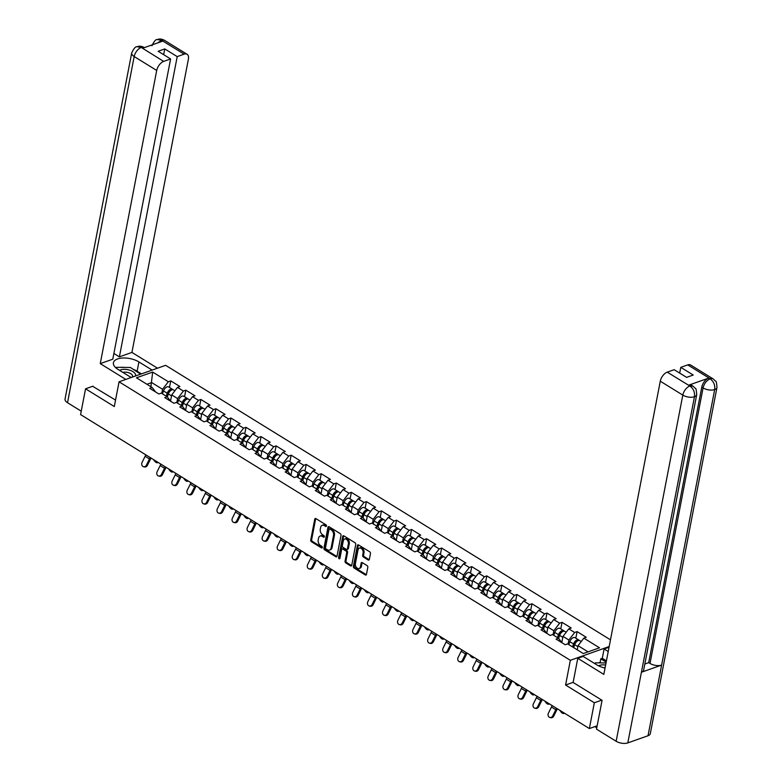 <?xml version="1.0" encoding="UTF-8"?>
<svg xmlns="http://www.w3.org/2000/svg" width="782" height="782" viewBox="0 0 782 782"><rect width="100%" height="100%" fill="white"/><g stroke="black" fill="none" stroke-linecap="round" stroke-linejoin="round"><path stroke-width="1.17" d="M326.475 526.042A0.938 0.645 -109.5 0 0 325.967 524.82L315.908 518.613A1.339 0.919 -109.5 0 0 314.735 519.189L310.728 539.991A1.339 0.919 -109.5 0 0 311.451 541.731L321.51 547.938A0.938 0.645 -109.5 0 0 321.822 546.315L320.522 545.513A4.272 2.933 -109.5 0 1 318.206 539.951L318.538 538.212A4.272 2.933 -109.5 0 1 320.141 536.061A4.272 2.933 -109.5 0 1 322.282 536.384L323.582 537.185A0.938 0.645 -109.5 0 0 323.895 535.572L322.595 534.771A4.272 2.933 -109.5 0 1 320.278 529.199L320.61 527.469A4.272 2.933 -109.5 0 1 322.213 525.308A4.272 2.933 -109.5 0 1 324.354 525.641L325.654 526.442A0.938 0.645 -109.5 0 0 326.475 526.042L325.283 525.308A4.272 2.933 -109.5 0 0 323.142 524.976L322.213 525.308M368.166 559.98A1.339 0.919 -109.5 0 0 369.339 559.413L370.463 553.578A1.339 0.919 -109.5 0 0 369.739 551.838L358.567 544.937A1.339 0.919 -109.5 0 0 357.394 545.513L353.386 566.315A1.339 0.919 -109.5 0 0 354.109 568.055L365.282 574.946A1.339 0.919 -109.5 0 0 366.455 574.379L367.814 567.331A1.339 0.919 -109.5 0 0 367.09 565.591L362.301 562.639A1.339 0.919 -109.5 0 0 361.137 563.206L360.463 566.706A3.568 2.454 -109.5 0 1 359.124 568.504A3.568 2.454 -109.5 0 1 356.328 567.292A3.568 2.454 -109.5 0 1 355.399 563.578L358.039 549.883A3.568 2.454 -109.5 0 1 359.378 548.074A3.568 2.454 -109.5 0 1 362.164 549.296A3.568 2.454 -109.5 0 1 363.102 553.011L362.662 555.288A1.339 0.919 -109.5 0 0 363.386 557.028L368.166 559.98L369.094 559.648A1.339 0.919 -109.5 0 0 369.231 559.716M565.582 685.022L594.33 702.764L589.364 728.55L80.585 414.587L85.551 388.801L114.299 406.542L119.059 381.812L570.342 660.301L565.582 685.022L573.147 682.344M341.011 535.406A1.339 0.919 -109.5 0 0 340.287 533.656L329.114 526.765A1.339 0.919 -109.5 0 0 327.941 527.342L323.934 548.143A1.339 0.919 -109.5 0 0 324.657 549.883L335.84 556.774A1.339 0.919 -109.5 0 0 337.003 556.207L341.011 535.406M343.836 535.856L355.008 542.747A1.339 0.919 -109.5 0 1 355.732 544.487L351.734 565.288A1.339 0.919 -109.5 0 1 350.561 565.865L345.781 562.913A1.339 0.919 -109.5 0 1 345.058 561.173L346.68 552.737A1.339 0.919 -109.5 0 0 345.957 550.997L342.78 549.032A1.339 0.919 -109.5 0 0 341.617 549.609L339.926 558.387A0.938 0.645 -109.5 0 1 338.596 557.576L342.672 536.423A1.339 0.919 -109.5 0 1 343.836 535.856M609.188 646.538L570.342 660.301M610.478 639.832L165.628 365.321L119.059 381.812M575.835 638.18L577.096 631.621L574.672 632.482L568.885 640.018L568.084 644.163M577.096 631.621L586.256 637.281L583.841 638.141L599.511 647.809L583.304 653.557L567.634 643.879L565.21 644.739L556.041 639.08L558.465 638.22L552.581 634.593L550.157 635.453L540.997 629.793L543.412 628.933L537.527 625.307L535.113 626.167L525.944 620.507L528.368 619.647L522.484 616.021L520.059 616.881L510.9 611.221L513.315 610.361L507.43 606.734L505.016 607.594L495.847 601.935L498.271 601.075L492.386 597.448L489.962 598.308L480.793 592.648L483.217 591.788L477.333 588.162L474.909 589.012L465.749 583.362L468.174 582.502L462.289 578.876L459.865 579.726L450.696 574.076L453.12 573.216L447.236 569.589L444.811 570.44L435.652 564.79L438.067 563.93L432.182 560.303L429.768 561.153L420.599 555.503L423.023 554.643L417.138 551.007L414.714 551.867L405.555 546.217L407.969 545.357L402.085 541.721L399.67 542.581L390.501 536.931L392.926 536.071L387.041 532.434L384.617 533.295L375.448 527.645L377.872 526.785L371.988 523.148L369.563 524.008L360.404 518.349L362.828 517.498L356.944 513.862L354.52 514.722L345.351 509.062L347.775 508.212L341.89 504.576L339.466 505.436L330.307 499.776L332.731 498.926L326.837 495.289L324.422 496.15L315.254 490.49L317.678 489.64L311.793 486.003L309.369 486.863L300.21 481.204L302.624 480.353L296.74 476.717L294.325 477.577L285.156 471.917L287.58 471.057L281.696 467.431L279.272 468.291L270.103 462.631L272.527 461.771L266.642 458.144L264.218 459.005L255.059 453.345L257.483 452.485L251.599 448.858L249.175 449.718L240.006 444.059L242.43 443.198L236.545 439.572L234.121 440.432L224.962 434.772L227.386 433.912L221.501 430.286L219.077 431.136L209.908 425.486L212.333 424.626L206.448 420.999L204.024 421.85L194.865 416.2L197.279 415.34L191.395 411.713L188.98 412.564L179.811 406.914L182.235 406.053L176.351 402.427L173.927 403.277L164.767 397.627L167.182 396.767L161.297 393.131L158.883 393.991L149.714 388.341L152.138 387.481L136.459 377.804L152.666 372.066L168.345 381.743L162.548 389.28L161.757 393.414M169.499 387.432L170.759 380.883L168.345 381.743M170.759 380.883L179.928 386.533L177.504 387.393L183.389 391.029L177.602 398.566L176.8 402.701M184.552 396.718L185.813 390.169L183.389 391.029M185.813 390.169L194.982 395.819L192.558 396.679L198.442 400.316L192.646 407.852L191.854 411.987M199.606 406.005L200.866 399.455L198.442 400.316M200.866 399.455L210.026 405.115L207.601 405.966L213.486 409.602L207.699 417.138L206.898 421.273M214.649 415.291L215.91 408.742L213.486 409.602M215.91 408.742L225.079 414.401L222.655 415.252L228.54 418.888L222.753 426.425L221.951 430.559M229.703 424.577L230.964 418.028L228.54 418.888M230.964 418.028L240.123 423.688L237.708 424.538L243.593 428.174L237.796 435.711L237.005 439.846M244.746 433.863L246.007 427.314L243.593 428.174M246.007 427.314L255.176 432.974L252.752 433.824L258.637 437.461L252.85 444.997L252.048 449.142M259.8 443.15L261.061 436.6L258.637 437.461M261.061 436.6L270.22 442.26L267.806 443.12L273.69 446.747L267.894 454.283L267.102 458.428M274.844 452.436L276.105 445.887L273.69 446.747M276.105 445.887L285.274 451.546L282.849 452.407L288.734 456.033L282.947 463.57L282.146 467.714M289.897 461.722L291.158 455.173L288.734 456.033M291.158 455.173L300.327 460.833L297.903 461.693L303.787 465.319L297.991 472.856L297.199 477M304.951 471.008L306.212 464.459L303.787 465.319M306.212 464.459L315.371 470.119L312.947 470.979L318.831 474.606L313.044 482.142L312.243 486.287M319.994 480.304L321.255 473.745L318.831 474.606M321.255 473.745L330.424 479.405L328 480.265L333.885 483.892L328.098 491.428L327.296 495.573M335.048 489.591L336.309 483.032L333.885 483.892M336.309 483.032L345.468 488.691L343.044 489.552L348.938 493.178L343.142 500.715L342.35 504.859M350.092 498.877L351.353 492.328L348.938 493.178M351.353 492.328L360.522 497.978L358.097 498.838L363.982 502.464L358.195 510.001L357.394 514.145M365.145 508.163L366.406 501.614L363.982 502.464M366.406 501.614L375.565 507.264L373.151 508.124L379.035 511.751L373.239 519.287L372.447 523.432M380.189 517.449L381.45 510.9L379.035 511.751M381.45 510.9L390.619 516.55L388.195 517.41L394.079 521.037L388.292 528.583L387.491 532.718M395.242 526.736L396.503 520.186L394.079 521.037M396.503 520.186L405.663 525.836L403.248 526.697L409.133 530.333L403.336 537.869L402.544 542.004M410.286 536.022L411.557 529.473L409.133 530.333M411.557 529.473L420.716 535.123L418.292 535.983L424.176 539.619L418.39 547.156L417.588 551.29M425.34 545.308L426.601 538.759L424.176 539.619M426.601 538.759L435.77 544.409L433.345 545.269L439.23 548.905L433.433 556.442L432.642 560.577M440.393 554.594L441.654 548.045L439.23 548.905M441.654 548.045L450.813 553.695L448.389 554.555L454.274 558.192L448.487 565.728L447.685 569.863M455.437 563.881L456.698 557.331L454.274 558.192M456.698 557.331L465.867 562.991L463.443 563.842L469.327 567.478L463.54 575.014L462.739 579.149M470.49 573.167L471.751 566.618L469.327 567.478M471.751 566.618L480.91 572.277L478.496 573.128L484.381 576.764L478.584 584.301L477.792 588.435M485.534 582.453L486.795 575.904L484.381 576.764M486.795 575.904L495.964 581.564L493.54 582.414L499.424 586.05L493.638 593.587L492.836 597.722M500.588 591.739L501.849 585.19L499.424 586.05M501.849 585.19L511.008 590.85L508.593 591.7L514.478 595.337L508.681 602.873L507.889 607.008M515.631 601.026L516.892 594.476L514.478 595.337M516.892 594.476L526.061 600.136L523.637 600.996L529.522 604.623L523.735 612.159L522.933 616.304M530.685 610.312L531.946 603.763L529.522 604.623M531.946 603.763L541.115 609.422L538.69 610.283L544.575 613.909L538.778 621.446L537.987 625.59M545.738 619.598L546.999 613.049L544.575 613.909M546.999 613.049L556.158 618.709L553.734 619.569L559.619 623.195L553.832 630.732L553.03 634.876M560.782 628.884L562.043 622.335L559.619 623.195M562.043 622.335L571.212 627.995L568.788 628.855L574.672 632.482M561.935 642.716L558.465 638.22M568.885 640.018L563.001 636.392L561.857 642.305M568.788 628.855L563.001 636.392M546.892 633.43L543.412 628.933M553.832 630.732L547.947 627.105L546.804 633.019M553.734 619.569L547.947 627.105M531.838 624.144L528.368 619.647M538.778 621.446L532.894 617.819L531.76 623.733M538.69 610.283L532.894 617.819M516.794 614.857L513.315 610.361M523.735 612.159L517.85 608.533L516.707 614.447M523.637 600.996L517.85 608.533M501.741 605.571L498.271 601.075M508.681 602.873L502.797 599.237L501.663 605.16M508.593 591.7L502.797 599.237M486.697 596.285L483.217 591.788M493.638 593.587L487.753 589.951L486.609 595.874M493.54 582.414L487.753 589.951M471.644 586.999L468.174 582.502M478.584 584.301L472.699 580.664L471.566 586.588M478.496 573.128L472.699 580.664M456.59 577.712L453.12 573.216M463.54 575.014L457.656 571.378L456.512 577.292M463.443 563.842L457.656 571.378M441.547 568.426L438.067 563.93M448.487 565.728L442.602 562.092L441.459 568.006M448.389 554.555L442.602 562.092M426.493 559.14L423.023 554.643M433.433 556.442L427.549 552.806L426.415 558.719M433.345 545.269L427.549 552.806M411.449 549.854L407.969 545.357M418.39 547.156L412.505 543.519L411.361 549.433M418.292 535.983L412.505 543.519M396.396 540.567L392.926 536.071M403.336 537.869L397.452 534.233L396.318 540.147M403.248 526.697L397.452 534.233M381.352 531.281L377.872 526.785M388.292 528.583L382.408 524.947L381.264 530.861M388.195 517.41L382.408 524.947M366.299 521.995L362.828 517.498M373.239 519.287L367.354 515.661L366.22 521.574M373.151 508.124L367.354 515.661M351.245 512.709L347.775 508.212M358.195 510.001L352.311 506.374L351.167 512.288M358.097 498.838L352.311 506.374M336.201 503.422L332.731 498.926M343.142 500.715L337.257 497.088L336.123 503.002M343.044 489.552L337.257 497.088M321.148 494.136L317.678 489.64M328.098 491.428L322.213 487.802L321.07 493.716M328 480.265L322.213 487.802M306.104 484.84L302.624 480.353M313.044 482.142L307.16 478.516L306.016 484.429M312.947 470.979L307.16 478.516M291.051 475.554L287.58 471.057M297.991 472.856L292.106 469.229L290.972 475.143M297.903 461.693L292.106 469.229M276.007 466.268L272.527 461.771M282.947 463.57L277.063 459.943L275.919 465.857M282.849 452.407L277.063 459.943M260.953 456.981L257.483 452.485M267.894 454.283L262.009 450.657L260.875 456.571M267.806 443.12L262.009 450.657M245.9 447.695L242.43 443.198M252.85 444.997L246.965 441.371L245.822 447.284M252.752 433.824L246.965 441.371M230.856 438.409L227.386 433.912M237.796 435.711L231.912 432.075L230.778 437.998M237.708 424.538L231.912 432.075M215.803 429.123L212.333 424.626M222.753 426.425L216.868 422.788L215.724 428.712M222.655 415.252L216.868 422.788M200.759 419.836L197.279 415.34M207.699 417.138L201.815 413.502L200.671 419.416M207.601 405.966L201.815 413.502M185.705 410.55L182.235 406.053M192.646 407.852L186.761 404.216L185.627 410.13M192.558 396.679L186.761 404.216M170.662 401.264L167.182 396.767M177.602 398.566L171.717 394.93L170.574 400.843M177.504 387.393L171.717 394.93M155.608 391.978L152.138 387.481M162.548 389.28L151.698 382.584L146.928 384.265M150.906 386.719L152.666 372.066M92.999 386.161L85.551 388.801M594.33 702.764L601.778 700.125M589.364 728.55L597.165 725.794M588.074 651.865L578.045 645.678L577.253 649.813M583.841 638.141L578.045 645.678M320.141 536.061L321.07 535.729A4.272 2.933 -109.5 0 1 323.21 536.051L324.403 536.794M315.772 518.544A1.339 0.919 -109.5 0 0 315.664 518.857L311.656 539.658A1.339 0.919 -109.5 0 0 312.38 541.398L322.331 547.537M328.978 526.697A1.339 0.919 -109.5 0 0 328.88 527.009L324.872 547.811A1.339 0.919 -109.5 0 0 325.595 549.551L336.768 556.442A1.339 0.919 -109.5 0 0 336.895 556.52M329.848 529.023A0.938 0.645 -109.5 0 0 329.027 529.424L325.507 547.683A0.938 0.645 -109.5 0 0 326.016 548.905L327.384 549.756A4.272 2.933 -109.5 0 0 329.525 550.078A4.272 2.933 -109.5 0 0 331.128 547.928L333.533 535.445A4.272 2.933 -109.5 0 0 331.216 529.873L329.848 529.023L330.776 528.7A0.938 0.645 -109.5 0 0 330.307 528.622L329.378 528.955M329.525 550.078L330.454 549.756A4.272 2.933 -109.5 0 0 332.067 547.596L331.128 547.928M330.776 528.7L332.145 529.541A4.272 2.933 -109.5 0 1 334.461 535.113L332.067 547.596M342.115 548.935L343.044 548.602A1.339 0.919 -109.5 0 1 343.709 548.71L346.885 550.665A1.339 0.919 -109.5 0 1 347.609 552.405L345.986 560.841A1.339 0.919 -109.5 0 0 346.709 562.581L351.489 565.533A1.339 0.919 -109.5 0 0 351.626 565.601M343.709 535.787A1.339 0.919 -109.5 0 0 343.601 536.09L339.525 557.243A0.938 0.645 -109.5 0 0 339.926 558.377M348.361 543.979A3.568 2.454 -109.5 0 0 347.433 540.264A3.568 2.454 -109.5 0 0 344.637 539.052A3.568 2.454 -109.5 0 0 343.298 540.851L342.369 545.68A1.339 0.919 -109.5 0 0 343.093 547.42L346.27 549.375A1.339 0.919 -109.5 0 0 347.433 548.808L348.361 543.979L349.3 543.646A3.568 2.454 -109.5 0 0 348.361 539.932A3.568 2.454 -109.5 0 0 345.566 538.72L344.637 539.052M346.934 549.482L347.863 549.15A1.339 0.919 -109.5 0 0 348.371 548.475L347.433 548.808M349.3 543.646L348.371 548.475M359.378 548.074L360.307 547.752A3.568 2.454 -109.5 0 1 363.102 548.964A3.568 2.454 -109.5 0 1 364.031 552.678L363.591 554.966A1.339 0.919 -109.5 0 0 364.314 556.706L369.094 559.648M359.124 568.504L360.052 568.182A3.568 2.454 -109.5 0 0 361.392 566.373L360.463 566.706M362.174 562.571A1.339 0.919 -109.5 0 0 362.066 562.874L361.392 566.373M358.43 544.868A1.339 0.919 -109.5 0 0 358.322 545.181L354.314 565.982A1.339 0.919 -109.5 0 0 355.038 567.722L366.22 574.623A1.339 0.919 -109.5 0 0 366.347 574.692M153.692 459.708A3.06 1.3 -130.2 0 0 155.677 462.152A3.06 1.3 -130.2 0 0 157.602 462.651A3.06 1.3 -130.2 0 0 157.817 462.25M172.881 389.719A4.487 2.483 121.7 0 0 172.392 389.221A4.487 2.483 121.7 0 0 167.211 393.229L166.185 396.151M172.392 389.221L168.677 386.924A4.487 2.483 121.7 0 0 163.497 390.932L162.47 393.854M167.074 396.699L168.326 393.151A2.717 1.505 -58.3 0 1 170.642 390.638M174.914 390.775L173.555 389.935A4.487 2.483 121.7 0 0 168.374 393.942L167.319 396.924M170.72 400.101L170.496 400.746M150.975 458.027A10.88 6.012 -58.3 0 1 150.437 459.23L147.407 465.339A3.06 2.512 104.7 0 1 144.465 466.952L143.487 466.698A3.06 2.512 -75.3 0 0 146.439 465.085L149.46 458.966A9.11 5.034 121.7 0 0 150.105 457.49M145.765 454.811A9.11 5.034 121.7 0 1 145.12 456.287L142.099 462.397A3.06 2.512 -75.3 0 0 143.487 466.698M135.325 376.054A8.837 4.174 10.9 0 0 128.981 369.974A8.837 4.174 10.9 0 0 119.587 370.365M131.933 377.256A6.051 2.854 10.9 0 0 132.549 376.308A6.051 2.854 10.9 0 0 128.043 372.564A6.051 2.854 10.9 0 0 122.823 372.359M116.078 368.009L116.459 367.345L130.369 367.472L140.633 374.177M605.62 665.032A8.837 4.174 10.9 0 0 598.553 665.814M605.102 667.73A6.051 2.854 10.9 0 0 603.411 667.652M594.877 663.664L595.327 662.853L606.021 662.95M133.693 369.515A15.298 7.224 10.9 0 1 137.124 371.235L138.913 361.929A15.298 7.224 10.9 0 0 123.175 358A15.298 7.224 10.9 0 0 113.41 362.75A15.298 7.224 10.9 0 0 117.955 369.358L131.19 377.52M138.913 361.929L152.148 370.091M157.505 368.195L131.923 352.418L119.392 356.856L177.211 56.607L184.151 54.144L161.385 40.195L162.695 41.133L142.666 48.23L141.131 47.37L163.663 61.407A8.162 4.506 121.7 0 0 156.713 70.448L134.181 56.548L67.526 402.72L81.24 411.176M113.889 353.454L119.392 356.856M163.663 54.662L164.767 48.924L158.16 51.27L170.603 58.943L112.784 359.192L100.252 363.63L156.713 70.448M125.834 379.417L100.252 363.63M131.923 352.418L188.384 59.227A8.162 4.506 121.7 0 0 187.074 54.271A8.162 4.506 121.7 0 0 184.151 54.144M67.526 402.72A8.367 3.949 -169.1 0 1 65.043 399.103L131.699 52.941A8.367 3.949 -169.1 0 0 134.181 56.548A8.162 4.506 -58.3 0 1 141.131 47.507M170.603 58.943L163.663 61.407M164.767 48.924L177.211 56.607M92.657 386.288L115.541 400.071M124.964 367.423A15.298 7.224 10.9 0 0 120.125 367.374M137.124 371.235L141.434 373.894M157.837 42.854L161.395 40.332M151.962 45.767C154.064 41.28 155.823 39.227 157.221 39.589L161.375 40.185M131.699 52.941C133.781 48.484 135.55 46.421 137.016 46.754L141.131 47.37M696.703 394.666A8.367 3.949 -169.1 0 1 694.465 396.728C694.963 392.222 693.478 388.683 690.007 386.113L692.911 386.093L695.335 388.371C695.941 388.028 696.391 390.13 696.703 394.666L643.645 670.194A8.367 3.949 -169.1 0 1 641.416 672.256L627.809 742.9A8.367 3.949 -169.1 0 1 616.148 741.268L596.51 729.156L602.072 700.31L573.128 682.451L577.781 658.307L583.128 656.411L596.832 664.866A15.298 7.224 10.9 0 0 605.043 668.053M577.781 658.307L603.821 674.387L660.282 381.196A8.162 4.506 -58.3 0 1 667.232 372.154L674.172 369.7L686.616 377.374L693.223 375.037L680.78 367.354L687.72 364.901A8.162 4.506 -58.3 0 1 690.643 365.018L713.174 378.918A8.162 4.506 121.7 0 0 710.252 378.801L687.72 364.901M601.026 662.901L600.126 662.354L600.811 658.815L602.296 658.288L604.085 648.992L609.051 647.232M604.085 648.992L608.22 651.543M600.126 662.354L598.631 662.882M713.174 378.918L715.608 381.205C716.214 380.883 716.664 382.985 716.957 387.491L650.301 733.663A8.367 3.949 -169.1 0 1 648.024 735.745L661.621 665.091A8.367 3.949 -169.1 0 1 650.008 663.449L703.067 387.921L701.767 387.119A8.162 4.506 -58.3 0 1 708.717 378.077L688.688 385.174A8.162 4.506 -58.3 0 1 691.611 385.291L692.911 386.093M627.809 742.9L648.024 735.745M616.148 741.268L682.803 395.106A8.367 3.949 -169.1 0 0 694.465 396.728L641.416 672.256L661.621 665.091L714.68 389.573C715.188 385.067 713.712 381.528 710.252 378.938L710.252 378.801M680.78 367.354L679.675 373.092M644.837 664.016L648.708 662.637L701.767 387.119M648.708 662.637L650.008 663.449M602.296 658.288L606.431 660.839M606.187 662.139L600.811 658.815M168.746 468.995A3.06 1.3 -130.2 0 0 170.72 471.438A3.06 1.3 -130.2 0 0 172.646 471.937A3.06 1.3 -130.2 0 0 172.861 471.536M187.934 399.006A4.487 2.483 121.7 0 0 187.445 398.507A4.487 2.483 121.7 0 0 182.265 402.515L181.229 405.438M187.445 398.507L183.731 396.21A4.487 2.483 121.7 0 0 178.55 400.218L177.514 403.141M182.128 405.985L183.379 402.437A2.717 1.505 -58.3 0 1 185.686 399.925M189.967 400.061L188.599 399.221A4.487 2.483 121.7 0 0 183.418 403.229L182.362 406.21M185.774 409.387L185.539 410.032M183.799 478.281A3.06 1.3 -130.2 0 0 185.774 480.725A3.06 1.3 -130.2 0 0 187.7 481.233A3.06 1.3 -130.2 0 0 187.915 480.822M202.978 408.292A4.487 2.483 121.7 0 0 202.499 407.793A4.487 2.483 121.7 0 0 197.308 411.801L196.282 414.724M202.499 407.793L198.784 405.496A4.487 2.483 121.7 0 0 193.594 409.504L192.567 412.427M197.172 415.271L198.423 411.723A2.717 1.505 -58.3 0 1 200.739 409.211M205.011 409.348L203.652 408.507A4.487 2.483 121.7 0 0 198.472 412.515L197.416 415.496M200.818 418.673L200.593 419.318M198.843 487.567A3.06 1.3 -130.2 0 0 200.827 490.011A3.06 1.3 -130.2 0 0 202.743 490.519A3.06 1.3 -130.2 0 0 202.968 490.109M218.031 417.578A4.487 2.483 121.7 0 0 217.543 417.08A4.487 2.483 121.7 0 0 212.362 421.087L211.326 424.01M217.543 417.08L213.828 414.783A4.487 2.483 121.7 0 0 208.647 418.79L207.611 421.713M212.225 424.558L213.476 421.009A2.717 1.505 -58.3 0 1 215.783 418.497M220.065 418.634L218.706 417.793A4.487 2.483 121.7 0 0 213.515 421.801L212.469 424.782M215.871 427.959L215.637 428.604M213.897 496.853A3.06 1.3 -130.2 0 0 215.871 499.307A3.06 1.3 -130.2 0 0 217.797 499.806A3.06 1.3 -130.2 0 0 218.012 499.395M233.085 426.864A4.487 2.483 121.7 0 0 232.596 426.366A4.487 2.483 121.7 0 0 227.406 430.374L226.379 433.296M232.596 426.366L228.882 424.069A4.487 2.483 121.7 0 0 223.691 428.077L222.665 430.999M227.269 433.844L228.52 430.296A2.717 1.505 -58.3 0 1 230.837 427.783M235.108 427.92L233.75 427.08A4.487 2.483 121.7 0 0 228.569 431.087L227.513 434.069M230.915 437.246L230.69 437.891M228.94 506.14A3.06 1.3 -130.2 0 0 230.925 508.593A3.06 1.3 -130.2 0 0 232.85 509.092A3.06 1.3 -130.2 0 0 233.065 508.681M248.129 436.151A4.487 2.483 121.7 0 0 247.64 435.652A4.487 2.483 121.7 0 0 242.459 439.66L241.433 442.583M247.64 435.652L243.925 433.355A4.487 2.483 121.7 0 0 238.745 437.363L237.718 440.286M242.322 443.13L243.573 439.582A2.717 1.505 -58.3 0 1 245.88 437.07M250.162 437.206L248.803 436.366A4.487 2.483 121.7 0 0 243.613 440.374L242.567 443.365M245.968 446.532L245.744 447.177M166.028 467.313A10.88 6.012 -58.3 0 1 165.491 468.516L162.46 474.625A3.06 2.512 104.7 0 1 159.518 476.238L158.541 475.984A3.06 2.512 -75.3 0 0 161.483 474.371L164.513 468.262A9.11 5.034 121.7 0 0 165.149 466.776M160.809 464.097A9.11 5.034 121.7 0 1 160.173 465.583L157.143 471.693A3.06 2.512 -75.3 0 0 158.541 475.984M181.082 476.6A10.88 6.012 -58.3 0 1 180.534 477.802L177.514 483.911A3.06 2.512 104.7 0 1 174.562 485.534L173.594 485.27A3.06 2.512 -75.3 0 0 176.536 483.657L179.557 477.548A9.11 5.034 121.7 0 0 180.202 476.062M175.862 473.384A9.11 5.034 121.7 0 1 175.217 474.87L172.196 480.979A3.06 2.512 -75.3 0 0 173.594 485.27M196.126 485.886A10.88 6.012 -58.3 0 1 195.588 487.088L192.558 493.198A3.06 2.512 104.7 0 1 189.615 494.82L188.638 494.556A3.06 2.512 -75.3 0 0 191.58 492.943L194.61 486.834A9.11 5.034 121.7 0 0 195.256 485.348M190.906 482.67A9.11 5.034 121.7 0 1 190.27 484.156L187.24 490.265A3.06 2.512 -75.3 0 0 188.638 494.556M211.179 495.172A10.88 6.012 -58.3 0 1 210.632 496.375L207.611 502.484A3.06 2.512 104.7 0 1 204.659 504.107L203.691 503.852A3.06 2.512 -75.3 0 0 206.634 502.23L209.664 496.12A9.11 5.034 121.7 0 0 210.299 494.635M205.959 491.956A9.11 5.034 121.7 0 1 205.314 493.442L202.294 499.551A3.06 2.512 -75.3 0 0 203.691 503.852M226.223 504.458A10.88 6.012 -58.3 0 1 225.685 505.661L222.655 511.77A3.06 2.512 104.7 0 1 219.713 513.393L218.735 513.139A3.06 2.512 -75.3 0 0 221.687 511.516L224.708 505.407A9.11 5.034 121.7 0 0 225.353 503.921M221.013 501.242A9.11 5.034 121.7 0 1 220.368 502.728L217.347 508.838A3.06 2.512 -75.3 0 0 218.735 513.139M243.994 515.426A3.06 1.3 -130.2 0 0 245.968 517.88A3.06 1.3 -130.2 0 0 247.894 518.378A3.06 1.3 -130.2 0 0 248.109 517.967M263.182 445.437A4.487 2.483 121.7 0 0 262.693 444.938A4.487 2.483 121.7 0 0 257.503 448.946L256.476 451.869M262.693 444.938L258.979 442.641A4.487 2.483 121.7 0 0 253.788 446.649L252.762 449.582M257.366 452.416L258.617 448.868A2.717 1.505 -58.3 0 1 260.934 446.356M265.206 446.493L263.847 445.652A4.487 2.483 121.7 0 0 258.666 449.66L257.61 452.651M261.022 455.818L260.787 456.463M241.276 513.745A10.88 6.012 -58.3 0 1 240.729 514.947L237.708 521.056A3.06 2.512 104.7 0 1 234.756 522.679L233.789 522.425A3.06 2.512 -75.3 0 0 236.731 520.802L239.761 514.693A9.11 5.034 121.7 0 0 240.397 513.207M236.056 510.529A9.11 5.034 121.7 0 1 235.421 512.014L232.391 518.124A3.06 2.512 -75.3 0 0 233.789 522.425M259.038 524.712A3.06 1.3 -130.2 0 0 261.022 527.166A3.06 1.3 -130.2 0 0 262.947 527.664A3.06 1.3 -130.2 0 0 263.163 527.254M278.226 454.733A4.487 2.483 121.7 0 0 277.737 454.225A4.487 2.483 121.7 0 0 272.556 458.232L271.53 461.155M277.737 454.225L274.023 451.937A4.487 2.483 121.7 0 0 268.842 455.935L267.815 458.868M272.419 461.703L273.671 458.154A2.717 1.505 -58.3 0 1 275.987 455.642M280.259 455.779L278.9 454.938A4.487 2.483 121.7 0 0 273.71 458.946L272.664 461.937M276.066 465.104L275.841 465.749M256.32 523.041A10.88 6.012 -58.3 0 1 255.782 524.233L252.752 530.343A3.06 2.512 104.7 0 1 249.81 531.965L248.832 531.711A3.06 2.512 -75.3 0 0 251.784 530.088L254.805 523.979A9.11 5.034 121.7 0 0 255.45 522.493M251.11 519.815A9.11 5.034 121.7 0 1 250.465 521.301L247.444 527.41A3.06 2.512 -75.3 0 0 248.832 531.711M274.091 533.998A3.06 1.3 -130.2 0 0 276.066 536.452A3.06 1.3 -130.2 0 0 277.991 536.951A3.06 1.3 -130.2 0 0 278.206 536.54M293.279 464.019A4.487 2.483 121.7 0 0 292.791 463.511A4.487 2.483 121.7 0 0 287.61 467.519L286.574 470.441M292.791 463.511L289.076 461.224A4.487 2.483 121.7 0 0 283.895 465.222L282.859 468.154M287.473 470.999L288.724 467.44A2.717 1.505 -58.3 0 1 291.031 464.928M295.303 465.065L293.944 464.225A4.487 2.483 121.7 0 0 288.763 468.232L287.708 471.223M291.119 474.391L290.884 475.036M271.374 532.327A10.88 6.012 -58.3 0 1 270.836 533.519L267.806 539.629A3.06 2.512 104.7 0 1 264.863 541.252L263.886 540.997A3.06 2.512 -75.3 0 0 266.828 539.375L269.858 533.265A9.11 5.034 121.7 0 0 270.494 531.78M266.154 529.101A9.11 5.034 121.7 0 1 265.518 530.587L262.488 536.696A3.06 2.512 -75.3 0 0 263.886 540.997M289.135 543.285A3.06 1.3 -130.2 0 0 291.119 545.738A3.06 1.3 -130.2 0 0 293.045 546.237A3.06 1.3 -130.2 0 0 293.26 545.826M308.323 473.305A4.487 2.483 121.7 0 0 307.834 472.797A4.487 2.483 121.7 0 0 302.654 476.805L301.627 479.728M307.834 472.797L304.13 470.51A4.487 2.483 121.7 0 0 298.939 474.518L297.913 477.44M302.517 480.285L303.768 476.727A2.717 1.505 -58.3 0 1 306.085 474.215M310.356 474.351L308.998 473.511A4.487 2.483 121.7 0 0 303.817 477.519L302.761 480.51M306.163 483.677L305.938 484.332M286.417 541.613A10.88 6.012 -58.3 0 1 285.88 542.806L282.859 548.915A3.06 2.512 104.7 0 1 279.907 550.538L278.939 550.284A3.06 2.512 -75.3 0 0 281.882 548.661L284.902 542.552A9.11 5.034 121.7 0 0 285.547 541.066M281.207 538.387A9.11 5.034 121.7 0 1 280.562 539.873L277.542 545.983A3.06 2.512 -75.3 0 0 278.939 550.284M304.188 552.571A3.06 1.3 -130.2 0 0 306.163 555.024A3.06 1.3 -130.2 0 0 308.088 555.523A3.06 1.3 -130.2 0 0 308.313 555.112M323.377 482.592A4.487 2.483 121.7 0 0 322.888 482.083A4.487 2.483 121.7 0 0 317.707 486.091L316.671 489.014M322.888 482.083L319.173 479.796A4.487 2.483 121.7 0 0 313.993 483.804L312.956 486.727M317.57 489.571L318.821 486.023A2.717 1.505 -58.3 0 1 321.128 483.501M325.41 483.638L324.041 482.797A4.487 2.483 121.7 0 0 318.861 486.805L317.805 489.796M321.216 492.963L320.982 493.618M301.471 550.899A10.88 6.012 -58.3 0 1 300.933 552.092L297.903 558.201A3.06 2.512 104.7 0 1 294.961 559.824L293.983 559.57A3.06 2.512 -75.3 0 0 296.925 557.947L299.956 551.838A9.11 5.034 121.7 0 0 300.601 550.352M296.251 547.674A9.11 5.034 121.7 0 1 295.616 549.159L292.585 555.269A3.06 2.512 -75.3 0 0 293.983 559.57M319.242 561.857A3.06 1.3 -130.2 0 0 321.216 564.311A3.06 1.3 -130.2 0 0 323.142 564.809A3.06 1.3 -130.2 0 0 323.357 564.399M338.43 491.878A4.487 2.483 121.7 0 0 337.941 491.37A4.487 2.483 121.7 0 0 332.751 495.377L331.724 498.3M337.941 491.37L334.227 489.082A4.487 2.483 121.7 0 0 329.036 493.09L328.01 496.013M332.614 498.857L333.865 495.309A2.717 1.505 -58.3 0 1 336.182 492.787M340.453 492.924L339.095 492.083A4.487 2.483 121.7 0 0 333.914 496.091L332.858 499.082M336.26 502.249L336.035 502.904M316.524 560.186A10.88 6.012 -58.3 0 1 315.977 561.378L312.956 567.488A3.06 2.512 104.7 0 1 310.004 569.11L309.037 568.856A3.06 2.512 -75.3 0 0 311.979 567.233L315.009 561.124A9.11 5.034 121.7 0 0 315.645 559.648M311.304 556.96A9.11 5.034 121.7 0 1 310.659 558.446L307.639 564.555A3.06 2.512 -75.3 0 0 309.037 568.856M334.285 571.143A3.06 1.3 -130.2 0 0 336.27 573.597A3.06 1.3 -130.2 0 0 338.186 574.096A3.06 1.3 -130.2 0 0 338.411 573.685M353.474 501.164A4.487 2.483 121.7 0 0 352.985 500.656A4.487 2.483 121.7 0 0 347.804 504.664L346.768 507.586M352.985 500.656L349.271 498.369A4.487 2.483 121.7 0 0 344.09 502.376L343.054 505.299M347.667 508.144L348.919 504.595A2.717 1.505 -58.3 0 1 351.226 502.073M355.507 502.21L354.148 501.37A4.487 2.483 121.7 0 0 348.958 505.377L347.912 508.368M351.313 511.536L351.079 512.19M331.568 569.472A10.88 6.012 -58.3 0 1 331.03 570.664L328 576.774A3.06 2.512 104.7 0 1 325.058 578.397L324.08 578.142A3.06 2.512 -75.3 0 0 327.032 576.52L330.053 570.41A9.11 5.034 121.7 0 0 330.698 568.934M326.358 566.256A9.11 5.034 121.7 0 1 325.713 567.732L322.683 573.841A3.06 2.512 -75.3 0 0 324.08 578.142M349.339 580.43A3.06 1.3 -130.2 0 0 351.313 582.883A3.06 1.3 -130.2 0 0 353.239 583.382A3.06 1.3 -130.2 0 0 353.454 582.981M368.527 510.451A4.487 2.483 121.7 0 0 368.039 509.942A4.487 2.483 121.7 0 0 362.848 513.95L361.822 516.873M368.039 509.942L364.324 507.655A4.487 2.483 121.7 0 0 359.133 511.663L358.107 514.585M362.711 517.43L363.962 513.882A2.717 1.505 -58.3 0 1 366.279 511.369M370.551 511.496L369.192 510.656A4.487 2.483 121.7 0 0 364.011 514.664L362.956 517.655M366.357 520.822L366.132 521.477M346.622 578.758A10.88 6.012 -58.3 0 1 346.074 579.951L343.054 586.06A3.06 2.512 104.7 0 1 340.102 587.683L339.134 587.429A3.06 2.512 -75.3 0 0 342.076 585.806L345.106 579.697A9.11 5.034 121.7 0 0 345.742 578.221M341.402 575.542A9.11 5.034 121.7 0 1 340.766 577.018L337.736 583.128A3.06 2.512 -75.3 0 0 339.134 587.429M364.383 589.716A3.06 1.3 -130.2 0 0 366.367 592.169A3.06 1.3 -130.2 0 0 368.293 592.668A3.06 1.3 -130.2 0 0 368.508 592.267M383.571 519.737A4.487 2.483 121.7 0 0 383.082 519.228A4.487 2.483 121.7 0 0 377.902 523.236L376.875 526.159M383.082 519.228L379.368 516.941A4.487 2.483 121.7 0 0 374.187 520.949L373.161 523.872M377.765 526.716L379.016 523.168A2.717 1.505 -58.3 0 1 381.333 520.656M385.604 520.783L384.245 519.942A4.487 2.483 121.7 0 0 379.055 523.95L378.009 526.941M381.411 530.108L381.186 530.763M361.665 588.044A10.88 6.012 -58.3 0 1 361.128 589.237L358.097 595.346A3.06 2.512 104.7 0 1 355.155 596.969L354.178 596.715A3.06 2.512 -75.3 0 0 357.13 595.092L360.15 588.983A9.11 5.034 121.7 0 0 360.795 587.507M356.455 584.828A9.11 5.034 121.7 0 1 355.81 586.304L352.79 592.414A3.06 2.512 -75.3 0 0 354.178 596.715M379.436 599.012A3.06 1.3 -130.2 0 0 381.411 601.456A3.06 1.3 -130.2 0 0 383.336 601.954A3.06 1.3 -130.2 0 0 383.551 601.553M398.625 529.023A4.487 2.483 121.7 0 0 398.136 528.515A4.487 2.483 121.7 0 0 392.955 532.522L391.919 535.455M398.136 528.515L394.421 526.227A4.487 2.483 121.7 0 0 389.24 530.235L388.204 533.158M392.818 536.002L394.06 532.454A2.717 1.505 -58.3 0 1 396.376 529.942M400.648 530.069L399.289 529.238A4.487 2.483 121.7 0 0 394.108 533.236L393.053 536.227M396.464 539.394L396.23 540.049M376.719 597.331A10.88 6.012 -58.3 0 1 376.171 598.523L373.151 604.633A3.06 2.512 104.7 0 1 370.209 606.255L369.231 606.001A3.06 2.512 -75.3 0 0 372.173 604.378L375.204 598.269A9.11 5.034 121.7 0 0 375.839 596.793M371.499 594.115A9.11 5.034 121.7 0 1 370.863 595.591L367.833 601.7A3.06 2.512 -75.3 0 0 369.231 606.001M394.48 608.298A3.06 1.3 -130.2 0 0 396.464 610.742A3.06 1.3 -130.2 0 0 398.39 611.241A3.06 1.3 -130.2 0 0 398.605 610.84M413.668 538.309A4.487 2.483 121.7 0 0 413.179 537.801A4.487 2.483 121.7 0 0 407.999 541.809L406.972 544.741M413.179 537.801L409.465 535.514A4.487 2.483 121.7 0 0 404.284 539.521L403.258 542.444M407.862 545.289L409.113 541.74A2.717 1.505 -58.3 0 1 411.43 539.228M415.701 539.355L414.343 538.524A4.487 2.483 121.7 0 0 409.162 542.532L408.106 545.513M411.508 548.681L411.283 549.335M391.762 606.617A10.88 6.012 -58.3 0 1 391.225 607.819L388.195 613.929A3.06 2.512 104.7 0 1 385.252 615.542L384.275 615.287A3.06 2.512 -75.3 0 0 387.227 613.665L390.247 607.555A9.11 5.034 121.7 0 0 390.892 606.079M386.552 603.401A9.11 5.034 121.7 0 1 385.907 604.877L382.887 610.986A3.06 2.512 -75.3 0 0 384.275 615.287M409.533 617.584A3.06 1.3 -130.2 0 0 411.508 620.028A3.06 1.3 -130.2 0 0 413.434 620.527A3.06 1.3 -130.2 0 0 413.649 620.126M428.722 547.596A4.487 2.483 121.7 0 0 428.233 547.097A4.487 2.483 121.7 0 0 423.052 551.095L422.016 554.027M428.233 547.097L424.518 544.8A4.487 2.483 121.7 0 0 419.338 548.808L418.302 551.73M422.915 554.575L424.167 551.027A2.717 1.505 -58.3 0 1 426.473 548.514M430.755 548.651L429.386 547.811A4.487 2.483 121.7 0 0 424.206 551.818L423.15 554.8M426.561 557.977L426.327 558.622M406.816 615.903A10.88 6.012 -58.3 0 1 406.278 617.106L403.248 623.215A3.06 2.512 104.7 0 1 400.306 624.828L399.328 624.574A3.06 2.512 -75.3 0 0 402.271 622.951L405.301 616.842A9.11 5.034 121.7 0 0 405.936 615.366M401.596 612.687A9.11 5.034 121.7 0 1 400.961 614.163L397.93 620.273A3.06 2.512 -75.3 0 0 399.328 624.574M424.587 626.871A3.06 1.3 -130.2 0 0 426.561 629.314A3.06 1.3 -130.2 0 0 428.487 629.813A3.06 1.3 -130.2 0 0 428.702 629.412M443.765 556.882A4.487 2.483 121.7 0 0 443.286 556.383A4.487 2.483 121.7 0 0 438.096 560.391L437.07 563.314M443.286 556.383L439.572 554.086A4.487 2.483 121.7 0 0 434.381 558.094L433.355 561.017M437.959 563.861L439.21 560.313A2.717 1.505 -58.3 0 1 441.527 557.801M445.799 557.937L444.44 557.097A4.487 2.483 121.7 0 0 439.259 561.105L438.203 564.086M441.605 567.263L441.38 567.908M421.869 625.189A10.88 6.012 -58.3 0 1 421.322 626.392L418.302 632.501A3.06 2.512 104.7 0 1 415.35 634.114L414.382 633.86A3.06 2.512 -75.3 0 0 417.324 632.247L420.345 626.138A9.11 5.034 121.7 0 0 420.99 624.652M416.65 621.973A9.11 5.034 121.7 0 1 416.004 623.449L412.984 629.559A3.06 2.512 -75.3 0 0 414.382 633.86M439.631 636.157A3.06 1.3 -130.2 0 0 441.615 638.601A3.06 1.3 -130.2 0 0 443.531 639.099A3.06 1.3 -130.2 0 0 443.756 638.698M458.819 566.168A4.487 2.483 121.7 0 0 458.33 565.669A4.487 2.483 121.7 0 0 453.149 569.677L452.113 572.6M458.33 565.669L454.616 563.372A4.487 2.483 121.7 0 0 449.435 567.38L448.399 570.303M453.013 573.147L454.264 569.599A2.717 1.505 -58.3 0 1 456.571 567.087M460.852 567.224L459.493 566.383A4.487 2.483 121.7 0 0 454.303 570.391L453.257 573.372M456.659 576.549L456.424 577.194M436.913 634.476A10.88 6.012 -58.3 0 1 436.376 635.678L433.345 641.787A3.06 2.512 104.7 0 1 430.403 643.41L429.426 643.146A3.06 2.512 -75.3 0 0 432.378 641.533L435.398 635.424A9.11 5.034 121.7 0 0 436.043 633.938M431.693 631.26A9.11 5.034 121.7 0 1 431.058 632.746L428.028 638.855A3.06 2.512 -75.3 0 0 429.426 643.146M454.684 645.443A3.06 1.3 -130.2 0 0 456.659 647.887A3.06 1.3 -130.2 0 0 458.584 648.395A3.06 1.3 -130.2 0 0 458.799 647.985M473.872 575.454A4.487 2.483 121.7 0 0 473.384 574.956A4.487 2.483 121.7 0 0 468.193 578.963L467.167 581.886M473.384 574.956L469.669 572.659A4.487 2.483 121.7 0 0 464.479 576.666L463.452 579.589M468.056 582.434L469.308 578.885A2.717 1.505 -58.3 0 1 471.624 576.373M475.896 576.51L474.537 575.669A4.487 2.483 121.7 0 0 469.356 579.677L468.301 582.658M471.702 585.835L471.478 586.48M451.967 643.762A10.88 6.012 -58.3 0 1 451.419 644.964L448.399 651.074A3.06 2.512 104.7 0 1 445.447 652.696L444.479 652.432A3.06 2.512 -75.3 0 0 447.421 650.819L450.452 644.71A9.11 5.034 121.7 0 0 451.087 643.224M446.747 640.546A9.11 5.034 121.7 0 1 446.102 642.032L443.081 648.141A3.06 2.512 -75.3 0 0 444.479 652.432M469.728 654.73A3.06 1.3 -130.2 0 0 471.712 657.183A3.06 1.3 -130.2 0 0 473.638 657.682A3.06 1.3 -130.2 0 0 473.853 657.271M488.916 584.741A4.487 2.483 121.7 0 0 488.427 584.242A4.487 2.483 121.7 0 0 483.247 588.25L482.22 591.172M488.427 584.242L484.713 581.945A4.487 2.483 121.7 0 0 479.532 585.953L478.506 588.875M483.11 591.72L484.361 588.172A2.717 1.505 -58.3 0 1 486.668 585.659M490.949 585.796L489.591 584.956A4.487 2.483 121.7 0 0 484.4 588.963L483.354 591.945M486.756 595.122L486.531 595.767M467.01 653.048A10.88 6.012 -58.3 0 1 466.473 654.251L463.443 660.36A3.06 2.512 104.7 0 1 460.5 661.983L459.523 661.728A3.06 2.512 -75.3 0 0 462.475 660.106L465.495 653.996A9.11 5.034 121.7 0 0 466.14 652.511M461.8 649.832A9.11 5.034 121.7 0 1 461.155 651.318L458.135 657.427A3.06 2.512 -75.3 0 0 459.523 661.728M484.781 664.016A3.06 1.3 -130.2 0 0 486.756 666.469A3.06 1.3 -130.2 0 0 488.682 666.968A3.06 1.3 -130.2 0 0 488.897 666.557M503.97 594.027A4.487 2.483 121.7 0 0 503.481 593.528A4.487 2.483 121.7 0 0 498.29 597.536L497.264 600.459M503.481 593.528L499.766 591.231A4.487 2.483 121.7 0 0 494.586 595.239L493.55 598.162M498.154 601.006L499.405 597.458A2.717 1.505 -58.3 0 1 501.721 594.946M505.993 595.082L504.634 594.242A4.487 2.483 121.7 0 0 499.454 598.25L498.398 601.241M501.809 604.408L501.575 605.053M482.064 662.334A10.88 6.012 -58.3 0 1 481.517 663.537L478.496 669.646A3.06 2.512 104.7 0 1 475.554 671.269L474.576 671.015A3.06 2.512 -75.3 0 0 477.519 669.392L480.549 663.283A9.11 5.034 121.7 0 0 481.184 661.797M476.844 659.118A9.11 5.034 121.7 0 1 476.209 660.604L473.178 666.714A3.06 2.512 -75.3 0 0 474.576 671.015M499.825 673.302A3.06 1.3 -130.2 0 0 501.809 675.756A3.06 1.3 -130.2 0 0 503.735 676.254A3.06 1.3 -130.2 0 0 503.95 675.843M519.013 603.313A4.487 2.483 121.7 0 0 518.525 602.814A4.487 2.483 121.7 0 0 513.344 606.822L512.318 609.745M518.525 602.814L514.81 600.517A4.487 2.483 121.7 0 0 509.629 604.525L508.603 607.458M513.207 610.292L514.458 606.744A2.717 1.505 -58.3 0 1 516.775 604.232M521.047 604.369L519.688 603.528A4.487 2.483 121.7 0 0 514.497 607.536L513.451 610.527M516.853 613.694L516.628 614.339M497.108 671.621A10.88 6.012 -58.3 0 1 496.57 672.823L493.54 678.932A3.06 2.512 104.7 0 1 490.597 680.555L489.62 680.301A3.06 2.512 -75.3 0 0 492.572 678.678L495.593 672.569A9.11 5.034 121.7 0 0 496.238 671.083M491.898 668.405A9.11 5.034 121.7 0 1 491.252 669.891L488.232 676A3.06 2.512 -75.3 0 0 489.62 680.301M514.879 682.588A3.06 1.3 -130.2 0 0 516.853 685.042A3.06 1.3 -130.2 0 0 518.779 685.54A3.06 1.3 -130.2 0 0 518.994 685.13M534.067 612.599A4.487 2.483 121.7 0 0 533.578 612.101A4.487 2.483 121.7 0 0 528.397 616.108L527.361 619.031M533.578 612.101L529.864 609.804A4.487 2.483 121.7 0 0 524.683 613.811L523.647 616.744M528.261 619.579L529.512 616.03A2.717 1.505 -58.3 0 1 531.819 613.518M536.09 613.655L534.732 612.814A4.487 2.483 121.7 0 0 529.551 616.822L528.495 619.813M531.907 622.98L531.672 623.625M512.161 680.917A10.88 6.012 -58.3 0 1 511.623 682.109L508.593 688.219A3.06 2.512 104.7 0 1 505.651 689.841L504.673 689.587A3.06 2.512 -75.3 0 0 507.616 687.964L510.646 681.855A9.11 5.034 121.7 0 0 511.281 680.369M506.941 677.691A9.11 5.034 121.7 0 1 506.306 679.177L503.276 685.286A3.06 2.512 -75.3 0 0 504.673 689.587M529.932 691.875A3.06 1.3 -130.2 0 0 531.907 694.328A3.06 1.3 -130.2 0 0 533.832 694.827A3.06 1.3 -130.2 0 0 534.047 694.416M549.111 621.895A4.487 2.483 121.7 0 0 548.622 621.387A4.487 2.483 121.7 0 0 543.441 625.395L542.415 628.317M548.622 621.387L544.917 619.1A4.487 2.483 121.7 0 0 539.727 623.098L538.7 626.03M543.304 628.875L544.555 625.317A2.717 1.505 -58.3 0 1 546.872 622.804M551.144 622.941L549.785 622.101A4.487 2.483 121.7 0 0 544.604 626.108L543.549 629.099M546.95 632.267L546.726 632.912M527.215 690.203A10.88 6.012 -58.3 0 1 526.667 691.396L523.647 697.505A3.06 2.512 104.7 0 1 520.695 699.128L519.727 698.873A3.06 2.512 -75.3 0 0 522.669 697.251L525.69 691.141A9.11 5.034 121.7 0 0 526.335 689.656M521.995 686.977A9.11 5.034 121.7 0 1 521.35 688.463L518.329 694.572A3.06 2.512 -75.3 0 0 519.727 698.873M544.976 701.161A3.06 1.3 -130.2 0 0 546.95 703.614A3.06 1.3 -130.2 0 0 548.876 704.113A3.06 1.3 -130.2 0 0 549.101 703.702M564.164 631.182A4.487 2.483 121.7 0 0 563.675 630.673A4.487 2.483 121.7 0 0 558.495 634.681L557.458 637.604M563.675 630.673L559.961 628.386A4.487 2.483 121.7 0 0 554.78 632.394L553.744 635.316M558.358 638.161L559.609 634.603A2.717 1.505 -58.3 0 1 561.916 632.091M566.197 632.227L564.829 631.387A4.487 2.483 121.7 0 0 559.648 635.395L558.592 638.386M562.004 641.553L561.769 642.198M542.258 699.489A10.88 6.012 -58.3 0 1 541.721 700.682L538.69 706.791A3.06 2.512 104.7 0 1 535.748 708.414L534.771 708.16A3.06 2.512 -75.3 0 0 537.713 706.537L540.743 700.428A9.11 5.034 121.7 0 0 541.388 698.942M537.038 696.263A9.11 5.034 121.7 0 1 536.403 697.749L533.373 703.859A3.06 2.512 -75.3 0 0 534.771 708.16M560.029 710.447A3.06 1.3 -130.2 0 0 562.004 712.901A3.06 1.3 -130.2 0 0 563.93 713.399A3.06 1.3 -130.2 0 0 564.145 712.989M579.218 640.468A4.487 2.483 121.7 0 0 578.729 639.959A4.487 2.483 121.7 0 0 573.538 643.967L572.512 646.89M578.729 639.959L575.014 637.672A4.487 2.483 121.7 0 0 569.824 641.68L568.797 644.603M573.402 647.447L574.653 643.889A2.717 1.505 -58.3 0 1 576.969 641.377M581.241 641.514L579.882 640.673A4.487 2.483 121.7 0 0 574.702 644.681L573.665 647.604M557.312 708.775A10.88 6.012 -58.3 0 1 556.764 709.968L553.744 716.077A3.06 2.512 104.7 0 1 550.792 717.7L549.824 717.446A3.06 2.512 -75.3 0 0 552.766 715.823L555.797 709.714A9.11 5.034 121.7 0 0 556.432 708.228M552.092 705.55A9.11 5.034 121.7 0 1 551.447 707.036L548.426 713.145A3.06 2.512 -75.3 0 0 549.824 717.446M595.904 726.234L596.949 726.889M325.283 525.308L324.354 525.641M324.374 536.911L323.582 537.185M323.21 536.051L322.282 536.384M322.301 547.664L321.51 547.938M312.38 541.398L311.451 541.731M311.656 539.658L310.728 539.991M315.664 518.857L314.735 519.189M326.436 526.159L325.654 526.442M336.768 556.442L335.84 556.774M325.595 549.551L324.657 549.883M324.872 547.811L323.934 548.143M328.88 527.009L327.941 527.342M334.461 535.113L333.533 535.445M332.145 529.541L331.216 529.873M351.489 565.533L350.561 565.865M346.709 562.581L345.781 562.913M345.986 560.841L345.058 561.173M347.609 552.405L346.68 552.737M346.885 550.665L345.957 550.997M343.709 548.71L342.78 549.032M339.525 557.243L338.596 557.576M343.601 536.09L342.672 536.423M364.314 556.706L363.386 557.028M363.591 554.966L362.662 555.288M364.031 552.678L363.102 553.011M362.066 562.874L361.137 563.206M366.22 574.623L365.282 574.946M355.038 567.722L354.109 568.055M354.314 565.982L353.386 566.315M358.322 545.181L357.394 545.513M167.211 393.229L163.497 390.932M171.532 395.887L168.374 393.942M146.439 465.085L147.407 465.339M145.12 456.287L149.46 458.966M157.26 39.579C159.548 38.66 161.982 38.924 164.552 40.371A8.162 4.506 121.7 0 0 161.63 40.244M137.055 46.734C139.274 45.835 141.679 46.099 144.289 47.546L141.366 47.419M708.717 378.077L710.252 378.928M667.232 372.154L689.998 386.103M689.988 385.976L688.688 385.174M689.753 386.054A8.162 4.506 -58.3 0 0 682.803 395.106L660.282 381.196M716.957 387.491A8.367 3.949 -169.1 0 1 714.68 389.573A8.367 3.949 -169.1 0 1 703.067 387.921C704.152 383.581 706.469 380.56 710.017 378.879M182.265 402.515L178.55 400.218M186.585 405.174L183.418 403.229M197.308 411.801L193.594 409.504M201.629 414.46L198.472 412.515M212.362 421.087L208.647 418.79M216.682 423.746L213.515 421.801M227.406 430.374L223.691 428.077M231.726 433.033L228.569 431.087M242.459 439.66L238.745 437.363M246.78 442.329L243.613 440.374M161.483 474.371L162.46 474.625M160.173 465.583L164.513 468.262M176.536 483.657L177.514 483.911M175.217 474.87L179.557 477.548M191.58 492.943L192.558 493.198M190.27 484.156L194.61 486.834M206.634 502.23L207.611 502.484M205.314 493.442L209.664 496.12M221.687 511.516L222.655 511.77M220.368 502.728L224.708 505.407M257.503 448.946L253.788 446.649M261.823 451.615L258.666 449.66M236.731 520.802L237.708 521.056M235.421 512.014L239.761 514.693M272.556 458.232L268.842 455.935M276.877 460.901L273.71 458.946M251.784 530.088L252.752 530.343M250.465 521.301L254.805 523.979M287.61 467.519L283.895 465.222M291.93 470.187L288.763 468.232M266.828 539.375L267.806 539.629M265.518 530.587L269.858 533.265M302.654 476.805L298.939 474.518M306.974 479.474L303.817 477.519M281.882 548.661L282.859 548.915M280.562 539.873L284.902 542.552M317.707 486.091L313.993 483.804M322.028 488.76L318.861 486.805M296.925 557.947L297.903 558.201M295.616 549.159L299.956 551.838M332.751 495.377L329.036 493.09M337.071 498.046L333.914 496.091M311.979 567.233L312.956 567.488M310.659 558.446L315.009 561.124M347.804 504.664L344.09 502.376M352.125 507.332L348.958 505.377M327.032 576.52L328 576.774M325.713 567.732L330.053 570.41M362.848 513.95L359.133 511.663M367.169 516.619L364.011 514.664M342.076 585.806L343.054 586.06M340.766 577.018L345.106 579.697M377.902 523.236L374.187 520.949M382.222 525.905L379.055 523.95M357.13 595.092L358.097 595.346M355.81 586.304L360.15 588.983M392.955 532.522L389.24 530.235M397.266 535.191L394.108 533.236M372.173 604.378L373.151 604.633M370.863 595.591L375.204 598.269M407.999 541.809L404.284 539.521M412.319 544.477L409.162 542.532M387.227 613.665L388.195 613.929M385.907 604.877L390.247 607.555M423.052 551.095L419.338 548.808M427.373 553.764L424.206 551.818M402.271 622.951L403.248 623.215M400.961 614.163L405.301 616.842M438.096 560.391L434.381 558.094M442.417 563.05L439.259 561.105M417.324 632.247L418.302 632.501M416.004 623.449L420.345 626.138M453.149 569.677L449.435 567.38M457.47 572.336L454.303 570.391M432.378 641.533L433.345 641.787M431.058 632.746L435.398 635.424M468.193 578.963L464.479 576.666M472.514 581.622L469.356 579.677M447.421 650.819L448.399 651.074M446.102 642.032L450.452 644.71M483.247 588.25L479.532 585.953M487.567 590.909L484.4 588.963M462.475 660.106L463.443 660.36M461.155 651.318L465.495 653.996M498.29 597.536L494.586 595.239M502.611 600.195L499.454 598.25M477.519 669.392L478.496 669.646M476.209 660.604L480.549 663.283M513.344 606.822L509.629 604.525M517.664 609.491L514.497 607.536M492.572 678.678L493.54 678.932M491.252 669.891L495.593 672.569M528.397 616.108L524.683 613.811M532.718 618.777L529.551 616.822M507.616 687.964L508.593 688.219M506.306 679.177L510.646 681.855M543.441 625.395L539.727 623.098M547.762 628.063L544.604 626.108M522.669 697.251L523.647 697.505M521.35 688.463L525.69 691.141M558.495 634.681L554.78 632.394M562.815 637.35L559.648 635.395M537.713 706.537L538.69 706.791M536.403 697.749L540.743 700.428M573.538 643.967L569.824 641.68M577.859 646.636L574.702 644.681M552.766 715.823L553.744 716.077M551.447 707.036L555.797 709.714M594.828 726.615L596.774 727.817M187.074 54.271L164.552 40.371"/></g></svg>
